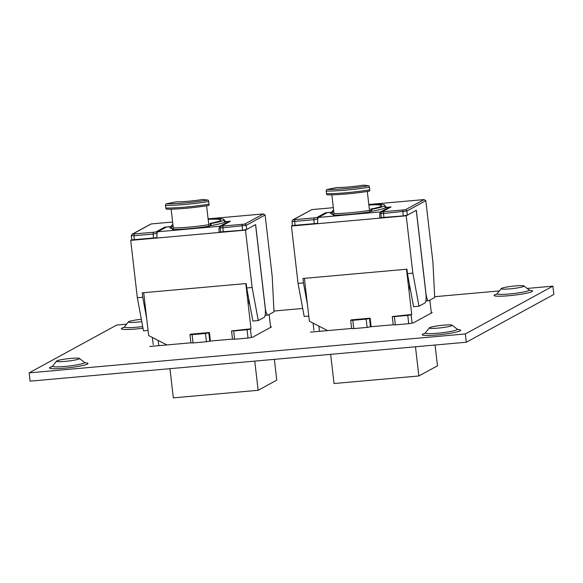 <?xml version="1.0" encoding="UTF-8"?>
<svg xmlns="http://www.w3.org/2000/svg" width="583" height="583" viewBox="0 0 583 583"><rect width="100%" height="100%" fill="white"/><g stroke="black" fill="none" stroke-linecap="round" stroke-linejoin="round"><path stroke-width="0.87" d="M515.328 285.925A11.529 1.188 173.4 0 1 524.015 285.954A11.529 1.188 173.4 0 1 524.044 286.202A11.529 1.188 173.4 0 1 509.943 288.862A11.529 1.188 173.4 0 1 501.263 288.833A11.529 1.188 173.4 0 1 501.234 288.592A11.529 1.188 173.4 0 1 515.328 285.925M443.481 325.161A11.529 1.188 173.4 0 1 452.16 325.19A11.529 1.188 173.4 0 1 452.189 325.438A11.529 1.188 173.4 0 1 438.095 328.105A11.529 1.188 173.4 0 1 429.409 328.069A11.529 1.188 173.4 0 1 429.38 327.828A11.529 1.188 173.4 0 1 443.481 325.161M141.771 321.612A11.529 1.188 173.4 0 1 137.202 322.122A11.529 1.188 173.4 0 1 128.522 322.093A11.529 1.188 173.4 0 1 128.493 321.845A11.529 1.188 173.4 0 1 141.341 319.302M70.74 358.414A11.529 1.188 173.4 0 1 79.426 358.45A11.529 1.188 173.4 0 1 79.448 358.691A11.529 1.188 173.4 0 1 65.354 361.358A11.529 1.188 173.4 0 1 56.668 361.329A11.529 1.188 173.4 0 1 56.646 361.081A11.529 1.188 173.4 0 1 70.74 358.414M527.185 288.439L552.888 286.144L553.85 294.437L466.327 342.236L30.112 381.151L29.15 372.865L465.365 333.942L466.327 342.236M310.506 332.128L351.615 328.462M370.548 326.772L393.212 324.753M412.145 323.062L413.143 322.975L432.251 312.539L431.318 312.626M149.795 346.47L190.911 342.797M209.836 341.113L232.5 339.087M251.433 337.397L252.432 337.309L271.54 326.881L270.607 326.961M552.888 286.144L465.365 333.942M29.15 372.865L116.673 325.066L126.628 324.177M273.959 311.031L302.708 308.465M434.67 296.696L499.361 290.924M248.803 299.13A3.498 0.86 84.9 0 0 248.854 301.637A3.498 0.86 84.9 0 0 249.823 304.632M169.952 368.675L173.326 397.868L258.138 390.304L276.757 380.138L274.353 359.361M269.157 314.477L270.65 327.362M205.456 333.454L208.809 332.857L209.771 341.15L210.39 340.807L209.428 332.521L190.656 334.19L189.963 334.613L192.084 334.649L193.046 342.942L206.418 341.747L205.456 333.454L192.084 334.649M245.793 283.578L251.025 328.805L231.553 330.904L233.681 330.94L234.643 339.226L248.008 338.038L247.054 329.745L233.681 330.94M166.942 344.939L148.658 335.568L143.695 292.688M247.054 329.745L250.406 329.147L251.368 337.44L252.016 337.346M254.764 361.11L258.138 390.304M250.406 329.147L251.025 328.805M153.205 344.604L152.382 337.477M158.787 345.668L158.182 340.45M157.505 369.79L156.106 369.913M208.809 332.857L209.428 332.521M209.771 341.15L206.418 341.747M193.046 342.942L190.918 342.906L189.963 334.613M251.368 337.44L248.008 338.038M234.643 339.226L232.515 339.197L231.553 330.904M208.116 219.004A26.505 2.733 -6.6 0 1 224.127 219.667A26.505 2.733 -6.6 0 1 210.922 223.595L209.967 223.362L210.237 225.708M209.967 223.362A23.218 2.39 -6.6 0 0 220.862 220.046A23.218 2.39 -6.6 0 0 208.16 219.376M172.94 224.652A26.505 2.733 -6.6 0 0 171.468 225.759A26.505 2.733 -6.6 0 0 173.151 226.503M210.922 223.595L211.148 225.548M209.151 225.883A27.969 2.879 -6.6 0 0 225.257 221.802L228.485 221.511L228.558 222.152M245.501 230.132L252.133 287.485L258.269 320.57L264.201 317.334A8.395 2.055 84.9 0 0 265.199 307.97L255.558 224.637L245.501 230.132L157.046 238.024A5.597 1.37 -95.1 0 1 157.709 231.779L166.366 227.057L171.489 226.598A27.969 2.879 -6.6 0 0 169.952 227.756A27.969 2.879 -6.6 0 0 173.209 228.718M157.709 231.779L219.835 226.24L228.485 221.511M131.751 239.802L130.709 240.371L137.34 297.724L143.476 330.809L148.06 330.401M157.046 238.024L130.709 240.371M219.835 226.24A5.597 1.37 84.9 0 0 219.164 232.479L220.593 231.699M252.133 287.485L246.733 287.966L252.869 321.051L258.269 320.57M246.733 287.966L246.223 283.542L142.23 292.819L142.748 297.243L137.34 297.724M146.668 318.405L142.748 297.243M171.489 226.598L171.708 228.543M171.147 209.18L173.311 227.88A30.163 3.104 -6.6 0 0 208.78 224.717A1.399 0.547 -99.1 0 0 209.501 226.168A31.562 3.25 173.4 0 1 172.393 229.476A1.399 1.093 90.9 0 0 173.311 227.88M206.593 205.806L208.78 224.717M165.514 205.398A1.399 1.093 -89.1 0 1 166.432 203.802L176.379 201.827A22.475 2.317 173.4 0 0 202.804 199.466L207.985 200.093A1.399 0.547 80.9 0 1 208.707 201.543A36.736 3.782 173.4 0 1 165.514 205.398L165.82 208.022A36.736 3.782 -6.6 0 0 209.013 204.167A1.399 0.547 80.9 0 1 208.67 205.486A1.399 0.547 80.9 0 1 208.605 205.486A35.344 3.644 173.4 0 1 167.059 209.188A1.399 1.093 -89.1 0 1 165.82 208.022M208.707 201.543L209.013 204.167M151.179 223.938L172.634 222.014L151.179 223.938L132.56 234.104L155.792 232.027L164.77 227.122L171.555 226.517M225.344 221.795L225.329 221.722A27.969 2.879 -6.6 0 0 225.504 221.343A27.969 2.879 -6.6 0 0 224.236 220.658M225.329 221.722L230.409 221.27L221.423 226.175L244.656 224.098L263.45 213.91L208.102 218.851L263.268 213.932L265.105 215.018L272.203 276.378L274.003 311.832L268.173 315.017A8.395 2.055 84.9 0 1 267.954 315.082L265.127 315.337M223.274 231.968L222.793 227.822L220.141 227.778L220.614 231.917L242.448 230.256L246.645 229.505L255.624 224.601L265.25 307.795A8.395 2.055 84.9 0 0 267.954 315.082M134.411 239.89L133.93 235.751L131.277 235.707L131.751 239.846L157.002 237.682M164.77 227.122A1.399 1.348 61.4 0 1 165.725 227.406M221.423 226.175A1.399 1.348 -118.6 0 0 220.913 226.328L229.899 221.423A1.399 1.348 61.4 0 1 230.409 221.27M151.07 223.938L132.049 234.257A1.399 1.348 61.4 0 1 132.56 234.104M409.514 284.788A3.498 0.86 84.9 0 0 409.565 287.295A3.498 0.86 84.9 0 0 410.534 290.298M330.663 354.34L334.037 383.534L418.849 375.969L437.469 365.803L435.064 345.027M429.868 300.136L431.362 313.027M366.168 319.12L369.52 318.522L370.482 326.808L371.101 326.473L370.139 318.18L351.367 319.856L350.667 320.278L352.795 320.307L353.757 328.601L367.122 327.406L366.168 319.12L352.795 320.307M406.504 269.244L411.736 314.47L392.264 316.562L394.392 316.598L395.354 324.891L408.719 323.696L407.765 315.403L394.392 316.598M327.653 330.597L309.369 321.226L304.406 278.353M407.765 315.403L411.117 314.805L412.079 323.099L412.728 323.011M415.475 346.776L418.849 375.969M411.117 314.805L411.736 314.47M313.916 330.262L313.093 323.142M319.499 331.326L318.894 326.116M318.216 355.448L316.817 355.572M369.52 318.522L370.139 318.18M370.482 326.808L367.122 327.406M353.757 328.601L351.629 328.564L350.667 320.278M412.079 323.099L408.719 323.696M395.354 324.891L393.226 324.855L392.264 316.562M368.828 204.662A26.505 2.733 -6.6 0 1 384.831 205.325A26.505 2.733 -6.6 0 1 371.626 209.253L370.679 209.027L370.948 211.367M370.679 209.027A23.218 2.39 -6.6 0 0 381.566 205.704A23.218 2.39 -6.6 0 0 368.871 205.034M333.651 210.31A26.505 2.733 -6.6 0 0 332.179 211.418A26.505 2.733 -6.6 0 0 333.862 212.161M371.626 209.253L371.859 211.214M369.862 211.542A27.969 2.879 -6.6 0 0 385.968 207.461L389.196 207.176L389.269 207.81M406.213 215.79L412.844 273.143L418.98 306.228L424.912 302.992A8.395 2.055 84.9 0 0 425.911 293.628L416.269 210.303L406.213 215.79L317.75 223.683A5.597 1.37 -95.1 0 1 318.42 217.444L327.078 212.715L332.201 212.263A27.969 2.879 -6.6 0 0 330.663 213.422A27.969 2.879 -6.6 0 0 333.921 214.376M318.42 217.444L380.546 211.899L389.196 207.176M292.462 225.468L291.42 226.036L298.051 283.382L304.188 316.474L308.771 316.066M317.75 223.683L291.42 226.036M380.546 211.899A5.597 1.37 84.9 0 0 379.876 218.144L381.304 217.364M412.844 273.143L407.444 273.624L413.58 306.716L418.98 306.228M407.444 273.624L406.934 269.2L302.941 278.485L303.459 282.901L298.051 283.382M307.379 304.071L303.459 282.901M332.201 212.263L332.419 214.201M331.858 194.846L334.023 213.546A30.163 3.104 -6.6 0 0 369.491 210.376A1.399 0.547 -99.1 0 0 370.212 211.826A31.562 3.25 173.4 0 1 333.104 215.142A1.399 1.093 90.9 0 0 334.023 213.546M367.305 191.472L369.491 210.376M326.225 191.056A1.399 1.093 -89.1 0 1 327.143 189.46L337.091 187.486A22.475 2.317 173.4 0 0 363.515 185.132L368.696 185.758A1.399 0.547 80.9 0 1 369.418 187.209A36.736 3.782 173.4 0 1 326.225 191.056L326.531 193.687A36.736 3.782 -6.6 0 0 369.724 189.832A1.399 0.547 80.9 0 1 369.382 191.144A1.399 0.547 80.9 0 1 369.316 191.144A35.344 3.644 173.4 0 1 327.77 194.853A1.399 1.093 -89.1 0 1 326.531 193.687M369.418 187.209L369.724 189.832M333.345 207.679L311.89 209.596L293.271 219.762L316.503 217.692L325.482 212.788L332.266 212.183M386.048 207.453L386.041 207.38A27.969 2.879 -6.6 0 0 386.216 207.001A27.969 2.879 -6.6 0 0 384.948 206.316M386.041 207.38L391.12 206.929L382.135 211.833L405.367 209.763L424.162 199.568L368.813 204.509L423.979 199.597L425.816 200.676L432.914 262.037L434.714 297.498L428.884 300.682A8.395 2.055 84.9 0 1 428.665 300.748L425.838 300.996M383.986 217.627L383.505 213.48L380.845 213.436L381.326 217.583L403.159 215.914L407.357 215.171L416.335 210.266L425.962 293.46A8.395 2.055 84.9 0 0 428.665 300.748M295.122 225.555L294.641 221.409L291.981 221.365L292.462 225.512L317.713 223.34M325.482 212.788A1.399 1.348 61.4 0 1 326.436 213.065M382.135 211.833A1.399 1.348 -118.6 0 0 381.625 211.986L390.61 207.082A1.399 1.348 61.4 0 1 391.12 206.929M311.89 209.596L292.761 219.915A1.399 1.348 61.4 0 1 293.271 219.762M496.271 294.43L497.226 293.592A16.113 1.662 -6.6 0 0 509.396 293.978A16.113 1.662 -6.6 0 0 528.715 290.538A16.113 1.662 -6.6 0 0 529.058 289.911L524.015 285.954M496.672 294.153A19.37 1.997 -6.6 0 0 494.61 294.925A19.37 1.997 -6.6 0 0 508.791 295.727A19.37 1.997 -6.6 0 0 532.024 291.587A19.37 1.997 -6.6 0 0 529.721 290.327M424.424 333.665L425.371 332.827A16.113 1.662 -6.6 0 0 437.549 333.214A16.113 1.662 -6.6 0 0 456.868 329.774A16.113 1.662 -6.6 0 0 457.21 329.147L452.16 325.19M424.825 333.389A19.37 1.997 -6.6 0 0 422.755 334.161A19.37 1.997 -6.6 0 0 436.944 334.963A19.37 1.997 -6.6 0 0 460.176 330.823A19.37 1.997 -6.6 0 0 457.874 329.57M123.53 327.682L124.485 326.852A16.113 1.662 -6.6 0 0 136.655 327.231A16.113 1.662 -6.6 0 0 142.689 326.567M123.931 327.406A19.37 1.997 -6.6 0 0 121.869 328.185A19.37 1.997 -6.6 0 0 143.003 328.229M51.705 366.911L52.63 366.088A16.113 1.662 -6.6 0 0 64.808 366.467A16.113 1.662 -6.6 0 0 84.127 363.027A16.113 1.662 -6.6 0 0 84.469 362.4L79.426 358.45M52.084 366.649A19.37 1.997 -6.6 0 0 50.014 367.421A19.37 1.997 -6.6 0 0 64.203 368.223A19.37 1.997 -6.6 0 0 87.435 364.084A19.37 1.997 -6.6 0 0 85.133 362.823M166.432 203.802A35.344 3.644 -6.6 0 0 207.985 200.093M265.105 215.018L246.164 225.359L222.793 227.822L222.961 226.262M246.645 229.505L246.164 225.359A1.399 1.348 61.4 0 0 244.656 224.098M153.584 238.185L153.11 234.038L133.93 235.751L134.097 234.184M157.038 233.397L153.11 234.038L153.278 232.479M242.448 230.256L242.134 224.55M157.155 232.814A1.399 1.348 -118.6 0 0 155.792 232.027M327.143 189.46A35.344 3.644 -6.6 0 0 368.696 185.758M425.816 200.676L406.876 211.024L383.505 213.48L383.672 211.921M407.357 215.171L406.876 211.024A1.399 1.348 61.4 0 0 405.367 209.763M314.295 223.843L313.822 219.696L294.641 221.409L294.809 219.849M317.75 219.055L313.822 219.696L313.982 218.137M403.159 215.914L402.846 210.208M317.866 218.472A1.399 1.348 -118.6 0 0 316.503 217.692M530.173 290.502L529.058 289.911M458.325 329.745L457.21 329.147M85.584 362.998L84.469 362.4M56.646 361.081L52.63 366.088M128.493 321.845L124.485 326.852M429.38 327.828L425.371 332.827M501.234 288.592L497.226 293.592M171.468 225.759L171.788 228.551M224.127 219.667L224.426 222.298M208.67 205.486C192.499 207.963 178.566 209.21 166.876 209.21M220.913 226.328L220.141 227.778M132.049 234.257L131.277 235.707M332.179 211.418L332.499 214.216M384.831 205.325L385.137 207.963M369.382 191.144C353.203 193.629 339.277 194.868 327.588 194.868M381.625 211.986L380.845 213.436M292.761 219.915L291.981 221.365M311.781 209.596L333.345 207.672"/></g></svg>
